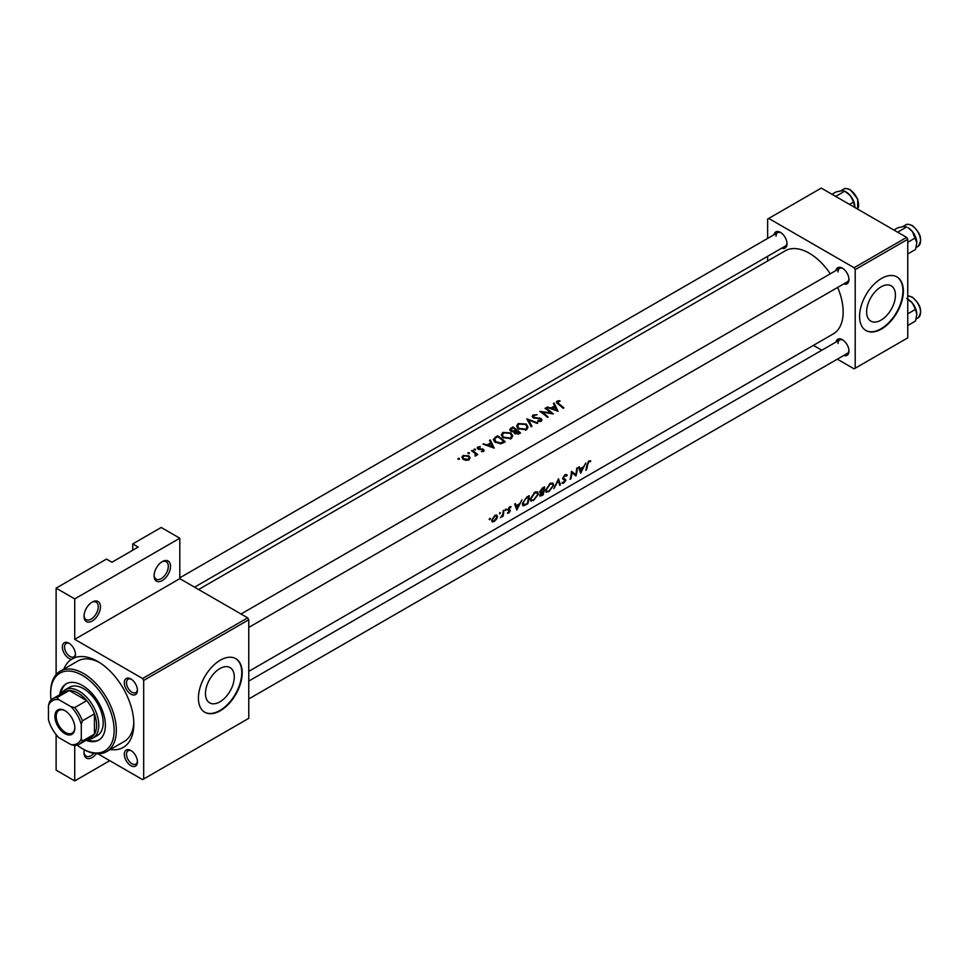 <?xml version="1.0" encoding="UTF-8"?>
<svg xmlns="http://www.w3.org/2000/svg" width="969" height="969" viewBox="0 0 969 969"><rect width="100%" height="100%" fill="white"/><g stroke="black" fill="none" stroke-linecap="round" stroke-linejoin="round"><path stroke-width="1.45" d="M154.083 575.816A11.616 6.698 -60 0 1 162.295 561.596A11.616 6.698 -60 0 1 170.508 566.344A11.616 6.698 -60 0 1 162.295 580.564A11.616 6.698 -60 0 1 154.083 575.816M154.107 575.15A10.065 5.814 120 0 0 156.166 579.159A10.065 5.814 120 0 0 163.918 576.47A10.065 5.814 120 0 0 168.315 566.344A10.065 5.814 120 0 0 166.232 561.729A10.065 5.814 120 0 0 161.726 561.947M84.024 616.272A11.616 6.698 -60 0 1 92.237 602.052A11.616 6.698 -60 0 1 100.449 606.788A11.616 6.698 -60 0 1 92.237 621.008A11.616 6.698 -60 0 1 84.024 616.272M84.049 615.606A10.065 5.814 120 0 0 86.108 619.615A10.065 5.814 120 0 0 93.86 616.914A10.065 5.814 120 0 0 98.257 606.788A10.065 5.814 120 0 0 96.173 602.185A10.065 5.814 120 0 0 91.667 602.403M96.476 753.712A11.616 6.698 -60 0 1 88.203 758.618A11.616 6.698 -60 0 1 84.024 752.78A11.616 6.698 -60 0 1 84.388 749.812M895.441 295.182A20.373 11.761 120 0 0 891.226 285.855A20.373 11.761 120 0 0 875.516 291.318A20.373 11.761 120 0 0 866.625 311.812A20.373 11.761 120 0 0 870.852 321.139A20.373 11.761 120 0 0 886.55 315.688A20.373 11.761 120 0 0 895.441 295.182M903.362 291.112A30.96 17.878 120 0 0 896.955 276.94A30.96 17.878 120 0 0 873.093 285.237A30.96 17.878 120 0 0 859.576 316.391A30.96 17.878 120 0 0 865.995 330.562A30.96 17.878 120 0 0 889.845 322.265A30.96 17.878 120 0 0 903.362 291.112M865.777 330.441A30.96 17.878 120 0 0 889.554 321.865A30.96 17.878 120 0 0 902.926 290.857A30.96 17.878 120 0 0 896.737 276.819M234.28 676.907A20.373 11.761 120 0 0 230.053 667.58A20.373 11.761 120 0 0 214.355 673.031A20.373 11.761 120 0 0 205.464 693.538A20.373 11.761 120 0 0 209.679 702.864A20.373 11.761 120 0 0 225.389 697.401A20.373 11.761 120 0 0 234.28 676.907M242.202 672.825A30.96 17.878 120 0 0 235.794 658.654A30.96 17.878 120 0 0 211.932 666.951A30.96 17.878 120 0 0 198.415 698.116A30.96 17.878 120 0 0 204.822 712.288A30.96 17.878 120 0 0 228.684 703.991A30.96 17.878 120 0 0 242.202 672.825M204.616 712.154A30.96 17.878 120 0 0 228.393 703.591A30.96 17.878 120 0 0 241.765 672.583A30.96 17.878 120 0 0 235.564 658.532M62.355 646.977A9.29 5.366 60 0 1 68.92 643.186A9.29 5.366 60 0 1 75.485 654.572A9.29 5.366 60 0 1 74.686 657.733L71.633 659.247A9.29 5.366 60 0 1 62.355 646.977M69.489 643.549A7.74 4.47 -120 0 0 66.146 643.44A7.74 4.47 -120 0 0 64.535 646.977A7.74 4.47 -120 0 0 67.915 654.778A7.74 4.47 -120 0 0 73.886 656.849A7.74 4.47 -120 0 0 75.461 653.893M124.311 682.757A9.29 5.366 60 0 1 130.876 678.966A9.29 5.366 60 0 1 137.441 690.34A9.29 5.366 60 0 1 130.876 694.131A9.29 5.366 60 0 1 124.311 682.757M131.445 679.317A7.74 4.47 -120 0 0 128.102 679.208A7.74 4.47 -120 0 0 126.503 682.757A7.74 4.47 -120 0 0 129.882 690.546A7.74 4.47 -120 0 0 135.842 692.617A7.74 4.47 -120 0 0 137.416 689.662M124.311 754.294A9.29 5.366 60 0 1 130.876 750.503A9.29 5.366 60 0 1 137.441 761.876A9.29 5.366 60 0 1 130.876 765.667A9.29 5.366 60 0 1 124.311 754.294M131.445 750.866A7.74 4.47 -120 0 0 128.102 750.757A7.74 4.47 -120 0 0 126.503 754.294A7.74 4.47 -120 0 0 129.882 762.082A7.74 4.47 -120 0 0 135.842 764.153A7.74 4.47 -120 0 0 137.416 761.198M835.956 342.069A9.29 5.366 60 0 1 842.388 339.707A9.29 5.366 60 0 1 848.965 351.093A9.29 5.366 60 0 1 843.696 355.478M842.969 340.071A7.74 4.47 -120 0 0 839.614 339.962A7.74 4.47 -120 0 0 838.015 343.498M835.956 270.533A9.29 5.366 60 0 1 842.388 268.171A9.29 5.366 60 0 1 848.965 279.544A9.29 5.366 60 0 1 843.696 283.941M842.969 268.534A7.74 4.47 -120 0 0 839.614 268.425A7.74 4.47 -120 0 0 838.015 271.962M774.001 234.764A9.29 5.366 60 0 1 780.433 232.403A9.29 5.366 60 0 1 787.01 243.776A9.29 5.366 60 0 1 781.741 248.173M781.014 232.754A7.74 4.47 -120 0 0 777.659 232.645A7.74 4.47 -120 0 0 776.06 236.194M63.845 669.094A51.091 29.494 60 0 1 71.633 659.247M74.686 657.733A51.091 29.494 60 0 1 97.712 661.452A51.091 29.494 60 0 1 133.831 724.025A51.091 29.494 60 0 1 110.284 749.534M99.395 662.469A46.439 26.817 -120 0 0 77.774 661.052L60.26 671.166A46.439 26.817 60 0 1 83.479 673.467A46.439 26.817 60 0 1 113.821 714.383A46.439 26.817 60 0 1 106.699 751.605A46.439 26.817 60 0 1 83.479 749.303L82.389 748.674A44.889 25.921 -120 0 0 114.124 730.347A44.889 25.921 -120 0 0 82.389 675.357A44.889 25.921 -120 0 0 50.642 693.683A44.889 25.921 -120 0 0 51.078 700.006M580.673 473.199L585.797 463L583.629 466.804L580.165 468.802L579.28 466.767L578.529 467.191L580.673 473.199M565.799 474.483L567.204 475.294L565.012 474.786L562.638 478.335L565.193 480.842L561.838 483.168L563.498 483.277L565.884 480.406L563.328 477.959L564.951 475.658L566.514 476.094L567.204 475.294L566.55 474.592M564.321 475.294L566.514 476.094M565.46 479.316L563.752 478.795M563.813 482.453L562.577 482.332M564.975 480.152L562.638 478.807L565.193 480.842M548.733 491.792L553.699 485.384L552.924 483.022L550.138 483.374L545.644 490.072L546.153 492.325L548.103 491.428M533.41 500.646L538.376 494.226L537.601 491.864L534.815 492.228L530.322 498.914L530.83 501.167L532.78 500.283M499.701 513.958L500.392 512.892L499.798 512.54L499.701 513.958M489.769 519.687L490.471 518.621L489.878 518.27L489.188 519.348L489.769 519.687M503.032 516.283A47.99 27.701 -120 0 0 503.868 510.3L503.177 510.699A47.99 27.701 60 0 1 503.008 512.771L502.596 514.89L500.404 517.725L502.536 515.835A47.99 27.701 60 0 1 502.342 516.683L502.499 515.98M510.893 506.617L509.646 506.86L507.865 509.597L509.706 511.208L507.417 513.134L508.664 513.122L510.397 510.784L508.555 509.173L511.038 506.678M507.417 513.134L508.664 513.122L507.792 512.613M508.822 512.419L508.107 512.456M508.022 510.384L509.609 510.796M509.076 507.284L510.687 507.611M509.948 509.827L508.725 509.67M586.475 469.856A47.99 27.701 -120 0 0 587.602 464.623L588.873 461.85L590.763 460.869L588.97 460.953L586.923 464.938A47.99 27.701 60 0 1 585.785 470.256L585.979 469.577M516.816 510.069L521.94 499.871L519.784 503.662L516.307 505.673L515.423 503.626L514.672 504.062L516.816 510.069M505.782 510.445L506.484 509.367L505.891 509.028L505.2 510.106L505.782 510.445M492.095 521.855L494.02 521.576L496.358 519.396L497.485 516.865L496.855 515.096L494.88 515.387L491.683 520.208L492.191 521.916M529.219 495.668L526.845 497.036L522.473 503.347L523.926 505.733L527.826 503.71A47.99 27.701 -120 0 0 529.219 495.668M522.909 505.685L523.926 505.733L522.424 504.873M539.733 495.244L541.659 495.728L543.149 494.868A47.99 27.701 -120 0 0 544.542 486.826L542.47 488.013L539.806 491.816L540.968 493.051L539.927 496.261M540.157 493.015L540.968 493.051L539.806 492.373M560.433 484.888L558.483 478.771L553.856 488.679L558.398 480.527L559.707 485.312L560.433 484.888L559.525 484.355M577.354 467.882L576.664 468.269A47.99 27.701 60 0 1 575.731 474.677L571.456 471.285A47.99 27.701 60 0 1 570.063 479.328L570.753 478.928A47.99 27.701 -120 0 0 572.001 472.678L575.961 475.924A47.99 27.701 -120 0 0 577.354 467.882M248.767 671.372L833.219 333.942A47.99 27.701 -120 0 0 843.163 311.97A47.99 27.701 -120 0 0 837.664 287.418M830.288 273.803A47.99 27.701 -120 0 0 785.229 250.814L198.584 589.515M558.059 411.268L554.123 403.08L553.372 403.516L554.668 405.89L551.191 407.901L546.855 407.283L558.059 411.268M537.129 414.744L533.132 414.962L532.199 416.295L533.011 417.639L540.581 419.056L540.423 420.57L537.952 420.558L537.795 421.333L541.138 421.333L541.974 420.037L541.235 418.632L533.713 417.251L533.919 415.483L537.129 414.744M533.713 418.014L533.919 415.483M540.581 419.056L540.423 421.6M526.373 429.861L528.02 427.184L526.288 424.071L518.258 423.55L516.586 425.972L518.27 428.746L526.373 429.861M511.051 438.703L512.698 436.026L510.966 432.925L502.935 432.404L501.252 434.815L502.947 437.6L511.051 438.703M494.202 448.138L490.266 439.95L489.515 440.386L490.811 442.76L487.334 444.771L482.998 444.141L494.202 448.138M475.391 450.016L475.391 449.216L474.107 449.156L474.107 449.943L475.391 450.016L475.391 449.216L475.391 450.016M474.107 449.156L474.107 449.943L474.107 449.156M469.299 453.528L469.299 452.729L468.015 452.68L468.015 453.468L469.299 453.528L469.299 452.729L469.299 453.528M468.015 452.68L468.015 453.468L468.015 452.68M459.379 459.258L459.379 458.458L458.095 458.398L458.095 459.197L459.379 459.258L459.379 458.458L459.379 459.258M458.095 458.398L458.095 459.197L458.095 458.398M468.899 459.851L470.11 457.852L468.887 455.854L463.109 455.515L461.886 457.211L463.097 459.197L465.847 460.311L468.899 459.851M477.79 454.582A47.99 27.701 -120 0 0 472.194 450.379L471.503 450.779A47.99 27.701 60 0 1 473.393 452.075L475.185 453.589L475.052 456.036L476.288 454.291A47.99 27.701 60 0 1 477.111 454.982L477.79 454.582M475.84 455.854L476.288 454.291L476.288 455.394M475.185 453.589L475.282 456.011M483.555 451.397L483.495 449.374L478.504 448.611L478.589 447.424L480.224 446.564L477.862 446.988L477.838 449.035L482.841 449.786L482.865 450.815L481.314 451.554L483.555 451.397L484.149 450.5M482.841 449.786L482.865 451.615M477.862 449.047L477.862 446.988L477.16 447.969M478.504 449.374L478.589 447.424M497.545 435.747L493.245 439.369L494.989 442.058L500.949 443.826L505.2 441.779A47.99 27.701 -120 0 0 497.545 435.747L497.545 436.728M513.958 432.525L513.958 431.653L514.696 433.506L519.033 433.797L520.523 432.937A47.99 27.701 -120 0 0 512.867 426.905L509.646 429.594L510.518 431.011L513.873 432.089M537.819 422.956L526.809 418.85L531.23 426.748L531.969 426.324L528.493 419.928L537.08 423.38L537.819 422.956M545.68 407.961L544.99 408.361A47.99 27.701 60 0 1 551.01 412.915L539.781 411.365A47.99 27.701 60 0 1 547.449 417.397L548.127 416.997A47.99 27.701 -120 0 0 542.107 412.079L553.335 413.993A47.99 27.701 -120 0 0 545.68 407.961L545.68 408.809M563.849 407.925A47.99 27.701 -120 0 0 558.75 403.673L557.841 401.675L560.009 401.287L559.828 400.645L557.09 401.13L556.315 402.171L557.987 404.012A47.99 27.701 60 0 1 563.159 408.324L563.849 407.925M557.429 403.601L557.841 401.675M109.751 760.677L74.722 780.905L56.117 770.161L56.117 734.587M56.117 674.618L56.117 588.147L106.469 559.077L111.944 562.238L138.216 547.061L132.741 543.9L132.741 550.222M143.678 779.003L248.767 718.332L248.767 619.748L143.678 680.42L143.678 779.003L142.588 779.633L97.796 753.773M837.325 359.16L854.101 368.85L907.747 337.878L907.747 239.295L855.203 269.624L854.101 267.723L906.645 237.393L821.264 188.095L767.63 219.067L767.63 238.447M854.101 267.723L768.72 218.437M767.63 260.976L767.63 256.313M821.845 350.221L813.427 345.364M855.203 368.22L855.203 269.624M906.645 237.393L907.747 239.295M248.767 698.964L847.354 353.37A7.74 4.47 -120 0 0 848.941 350.415M194.551 587.178L785.399 246.053A7.74 4.47 -120 0 0 786.973 243.098M248.767 627.415L847.354 281.822A7.74 4.47 -120 0 0 848.941 278.866M143.678 680.42L142.588 678.518L74.722 639.334L74.722 598.89L56.117 588.147M142.588 678.518L247.676 617.847L179.81 578.663L74.722 639.334M132.741 543.9L161.193 527.475L179.81 538.219L179.81 578.663M74.722 780.905L74.722 745.512L70.967 744.604A24.77 14.305 -120 0 0 81.287 738.644L81.287 724.57A24.77 14.305 -120 0 0 70.967 706.68L58.77 699.642A24.77 14.305 -120 0 0 48.45 705.614L48.45 719.688A24.77 14.305 -120 0 0 58.77 737.566L70.967 744.604M247.676 617.847L248.767 619.748M106.699 751.605L124.214 741.491A46.439 26.817 -120 0 0 133.795 722.062M74.722 598.89L179.81 538.219M84.049 752.114A10.065 5.814 120 0 0 86.108 756.123A10.065 5.814 120 0 0 93.92 753.361M463.109 456.556L463.109 455.515M468.887 456.993L468.887 455.854M468.221 459.282L463.776 458.797L462.855 457.295L463.8 455.963L468.197 456.242L469.117 457.84L468.221 460.166M463.776 459.633L463.776 458.797M472.194 451.239L472.194 450.379M480.224 447.181L480.224 446.564M479.219 449.543L479.219 448.889M480.648 449.519L480.648 448.817M482.38 449.555L482.38 448.841M483.495 451.433L483.495 449.374M483.749 444.347L483.749 443.717M487.334 445.437L487.334 444.771M490.811 443.802L490.811 442.76M490.266 441.743L490.266 439.95M492.761 446.757L488.485 445.146L491.222 443.56L492.761 447.508M488.485 445.837L488.485 445.146M497.642 436.668A47.99 27.701 60 0 1 503.735 441.464L500.622 442.942L495.68 441.658L494.759 438.582L497.642 436.668M503.735 442.627L503.735 441.464M500.622 443.875L500.622 442.942M495.68 442.554L495.68 441.658M494.347 441.501L494.759 438.582M510.966 433.979L510.966 432.925M502.935 433.518L502.935 432.404M510.227 438L503.638 437.201L502.281 434.984L503.747 432.901L510.275 433.313L511.632 435.735L510.227 439.09M503.638 438.085L503.638 437.201M512.867 427.886L512.867 426.905M510.796 429.364L510.796 428.104M519.057 433.785L519.057 432.61L515.375 433.107L514.866 432.162L514.866 433.64M518.124 434.233L518.124 433.155M515.375 433.967L516.598 430.527A47.99 27.701 60 0 1 519.057 432.61M515.811 430.987L515.811 429.897L513.836 430.914L511.208 430.611L510.699 429.739L510.699 431.132M513.836 431.677L513.836 430.914M511.208 431.411L511.983 428.395L512.964 427.826A47.99 27.701 60 0 1 515.811 429.897M526.288 425.137L526.288 424.071M518.258 424.676L518.258 423.55M525.549 429.158L518.96 428.359L517.603 426.13L519.069 424.059L525.61 424.47L526.954 426.893L525.549 430.236M518.96 429.243L518.96 428.359M528.493 421.6L528.493 419.928M533.132 417.712L533.132 414.962M534.743 418.305L534.743 417.639M539.636 418.596L539.636 417.893M541.235 421.273L541.235 418.632M537.952 421.37L537.952 420.558M542.107 412.964L542.107 412.079M551.01 413.569L551.01 412.915M547.606 407.477L547.606 406.847M551.191 408.579L551.191 407.901M554.668 406.944L554.668 405.89M554.123 404.872L554.123 403.08M556.618 409.887L552.342 408.276L555.08 406.701L556.618 410.638M552.342 408.966L552.342 408.276M557.09 403.322L557.09 401.13M559.828 401.299L559.828 400.645M588.946 460.978L590.303 461.753M588.571 461.22L589.37 461.68M588.256 461.498L588.873 461.85M515.084 504.958L516.307 505.673M517.289 508.543L516.55 506.302L519.287 504.716L517.289 508.543L516.235 507.938M515.363 505.612L516.55 506.302M518.621 504.328L519.287 504.716M509.512 506.944L510.518 507.514M507.901 509.343L510.397 510.784M493.354 521.189L494.02 521.576M496.746 516.441L497.485 516.865M494.178 520.874L492.761 521.092L492.373 519.808L494.832 516.15L496.346 515.932L496.794 517.252L494.178 520.874M527.742 496.516L528.468 496.94A47.99 27.701 60 0 1 527.366 503.335L524.532 504.788L522.388 504.122M524.532 504.788L523.163 502.959L525.38 498.926L528.468 496.94M537.734 493.851L538.376 494.226M533.616 499.895L531.436 500.307L531 498.526L534.791 493.088L537.105 492.773L537.686 494.626L533.616 499.895M534.113 492.688L534.791 493.088M542.688 494.493L540.423 494.832L543.27 491.986A47.99 27.701 60 0 1 542.688 494.493M539.806 494.989L540.508 495.401L539.963 494.565M542.155 491.877L542.81 492.252M542.628 491.622L543.27 491.986M543.415 491.162L541.55 492.155L540.496 491.428L543.791 488.085A47.99 27.701 60 0 1 543.415 491.162M541.55 492.155L539.963 491.113M542.107 488.243L542.81 488.655M543.064 487.673L543.791 488.085M553.057 485.009L553.699 485.384M548.938 491.041L546.758 491.453L546.334 489.672L550.113 484.234L552.427 483.931L553.02 485.784L548.938 491.041M549.435 483.846L550.113 484.234M562.626 478.529L565.884 480.406M562.335 482.598L563.498 483.277M575.32 475.549L575.961 475.924M571.383 472.327L572.001 472.678M571.407 471.976L575.731 474.677M578.941 468.1L580.165 468.802M581.146 471.685L580.407 469.432L583.144 467.857L581.146 471.685L580.08 471.067M579.22 468.742L580.407 469.432M582.478 467.47L583.144 467.857M85.999 740.316A32.51 18.774 -120 0 0 98.644 740.171A32.51 18.774 -120 0 0 103.622 714.117A32.51 18.774 -120 0 0 82.389 685.471A32.51 18.774 -120 0 0 66.134 683.86A32.51 18.774 -120 0 0 59.678 694.737M87.089 739.686A32.51 18.774 -120 0 0 99.177 739.831M77.132 745.125A44.889 25.921 -120 0 0 82.389 748.674L83.479 749.303M50.642 693.683L50.642 692.423A46.439 26.817 60 0 1 60.26 671.166M61.362 693.768A27.871 16.085 60 0 1 65.165 689.783L69.55 687.251A27.871 16.085 60 0 1 83.479 688.632A27.871 16.085 60 0 1 101.684 713.184A27.871 16.085 60 0 1 97.409 735.519L93.036 738.039A27.871 16.085 60 0 1 87.682 739.347M66.691 683.557A32.51 18.774 -120 0 0 60.781 694.095M849.486 204.386L853.519 202.061L854.864 207.499M835.666 196.416L844.762 191.172L850.491 195.835L853.519 202.061M831.971 194.272L836.005 191.947L841.734 190.772L844.762 191.172M854.876 207.124A12.391 7.146 -120 0 0 850.491 195.835A12.391 7.146 -120 0 0 845.598 191.668M906.718 298.476L912.447 303.152A12.391 7.146 -120 0 0 908.074 299.264L907.747 299.07M907.747 313.847L915.475 309.377L916.831 314.428L915.475 321.054L907.747 325.523M916.831 314.428A12.391 7.146 60 0 0 912.447 303.152L915.475 309.377M916.831 242.892A12.391 7.146 60 0 0 912.447 231.603A12.391 7.146 -120 0 0 908.074 227.715L912.447 231.603L916.831 242.892L915.475 249.517L907.747 253.975M907.747 242.298L915.475 237.841M897.633 232.185L906.718 226.94L903.689 226.552L897.96 227.715L893.927 230.053M64.875 710.628L64.875 710.628A14.087 8.127 60 0 1 74.831 727.876A14.087 8.127 60 0 1 64.875 733.63A14.087 8.127 60 0 1 54.906 716.37A14.087 8.127 60 0 1 64.875 710.628M65.202 710.822A13.154 7.595 -120 0 0 58.952 710.35A13.154 7.595 -120 0 0 56.929 720.9A13.154 7.595 -120 0 0 65.529 732.491A13.154 7.595 -120 0 0 72.106 733.145A13.154 7.595 -120 0 0 74.831 727.489M81.287 738.644L82.389 741.091A26.32 15.189 60 0 1 79.119 744.289L91.159 737.336A26.32 15.189 -120 0 0 94.429 734.139L94.429 713.911A26.32 15.189 -120 0 0 86.762 700.635A26.32 15.189 -120 0 0 78.005 693.053A26.32 15.189 -120 0 0 69.247 690.522A26.32 15.189 -120 0 0 64.85 691.757L52.81 698.697A26.32 15.189 60 0 1 57.207 697.474L58.77 699.642M65.165 689.783A27.871 16.085 60 0 1 79.095 691.163A27.871 16.085 60 0 1 97.3 715.716A27.871 16.085 60 0 1 93.036 738.039M70.967 706.68L74.722 707.588L86.762 700.635L69.247 690.522L57.207 697.474M82.389 741.091L94.429 734.139A26.32 15.189 -120 0 0 94.429 713.911L82.389 720.863L81.287 724.57M48.45 705.614L49.54 701.907A26.32 15.189 60 0 1 52.81 698.697M74.722 707.588A26.32 15.189 60 0 1 82.389 720.863M79.119 744.289A26.32 15.189 60 0 1 74.722 745.512M495.171 438.206L495.171 437.128M503.19 442.93L503.19 441.767M515.351 431.314L515.351 430.163M537.347 418.475L537.347 417.772M558.75 404.594L558.75 403.673M507.877 510.045L508.907 510.639M526.857 497.024L527.584 497.448M541.041 495.377L541.659 495.728M857.601 209.074A12.379 7.146 -120 0 0 849.837 189.803A12.379 7.146 -120 0 0 843.648 189.185C844.617 188.119 846.833 188.313 850.297 189.754L857.735 199.008L857.662 209.11M907.747 295.86L912.253 297.071C920.877 304.593 922.791 311.546 917.982 317.953A12.379 7.146 -120 0 0 919.884 308.033A12.379 7.146 -120 0 0 911.793 297.12A12.379 7.146 -120 0 0 907.747 295.92M905.603 224.965C906.572 223.9 908.789 224.081 912.253 225.535C920.877 233.044 922.791 240.009 917.982 246.417A12.379 7.146 -120 0 0 919.884 236.484A12.379 7.146 -120 0 0 911.793 225.571A12.379 7.146 -120 0 0 905.603 224.965L902.624 226.673M462.855 457.295L462.855 459.003M469.117 457.84L469.117 459.718M475.634 454.618L475.634 455.939M483.156 450.367L483.156 451.566M478.153 448.041L478.153 449.228M502.281 434.984L502.281 437.007M511.632 435.735L511.632 438.291M517.603 426.13L517.603 428.165M526.954 426.893L526.954 429.437M533.216 416.44L533.216 417.772M540.956 419.783L540.956 421.418M510.578 507.55L509.524 506.932M492.761 521.092L491.658 520.462M496.346 515.932L495.159 515.242M531.436 500.307L530.237 499.616M537.105 492.773L535.53 491.877M540.75 492.179L539.83 491.658M546.758 491.453L545.559 490.762M552.427 483.931L550.852 483.022M566.029 475.585L564.842 474.895M839.614 268.425L241.027 614.007M843.648 189.185L840.668 190.905M248.767 681.086L839.614 339.962M917.982 317.953L916.105 319.031M179.81 577.815L777.659 232.645M917.982 246.417L916.105 247.495"/></g></svg>
